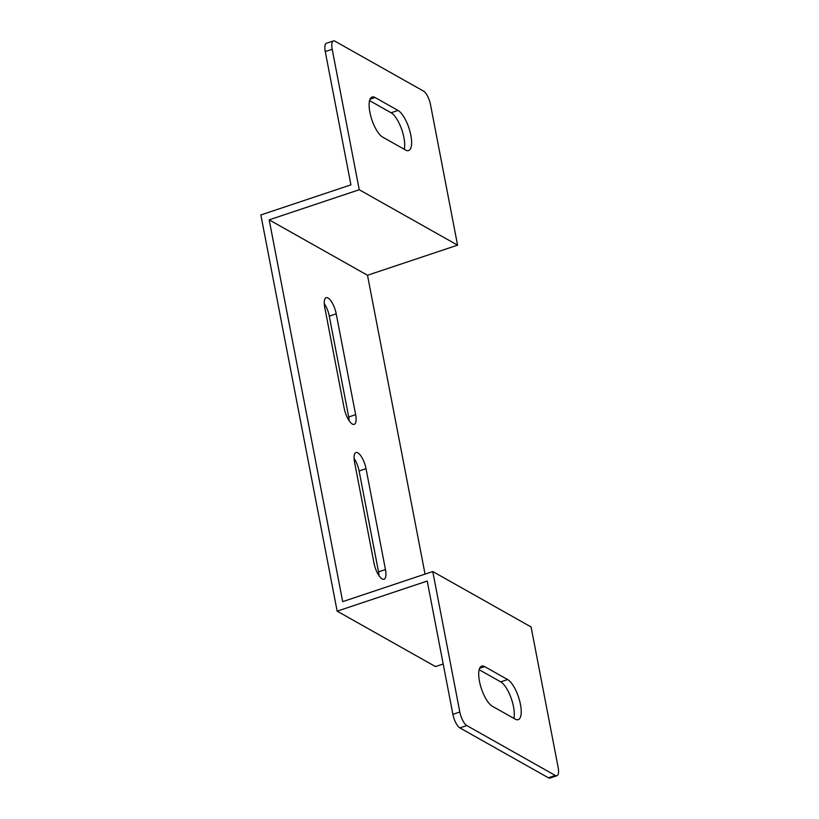 <?xml version="1.0" encoding="UTF-8"?>
<svg xmlns="http://www.w3.org/2000/svg" width="819" height="819" viewBox="0 0 819 819"><rect width="100%" height="100%" fill="white"/><g stroke="black" fill="none" stroke-linecap="round" stroke-linejoin="round"><path stroke-width="1.23" d="M443.192 664.004L435.483 666.584L337.152 611.158L427.221 581.05L452.887 714.322A11.681 4.054 71.5 0 0 459.879 727.896L466.81 725.573A11.681 4.054 -108.5 0 1 459.817 711.998L432.76 571.529L342.69 601.637L269.175 219.84L367.506 275.266L457.575 245.157L359.244 189.732L332.186 49.263A11.681 4.054 -108.5 0 1 333.405 40.95A11.681 4.054 -108.5 0 1 335.022 41.226L423.525 91.104A11.681 4.054 -108.5 0 1 430.518 104.678L457.575 245.157M333.405 40.95L326.474 43.264A11.681 4.054 71.5 0 0 325.266 51.577L350.921 184.848L260.851 214.957L337.152 611.158M379.002 575.685A13.626 4.73 71.5 0 0 378.532 571.867L359.111 471.017A13.626 4.73 71.5 0 0 354.095 458.415M349.181 420.812A13.626 4.73 71.5 0 0 348.699 416.994L329.279 316.134A13.626 4.73 71.5 0 0 324.263 303.532M556.93 775.736A11.681 4.054 -108.5 0 1 555.313 775.46L548.382 777.774A11.681 4.054 71.5 0 0 550.01 778.05L556.93 775.736A11.681 4.054 -108.5 0 0 558.149 767.423L531.091 626.955L432.76 571.529M548.382 777.774L459.879 727.896M513.841 718.376A21.417 7.432 71.5 0 0 511.087 697.972A21.417 7.432 71.5 0 0 500.696 681.858L479.156 669.717M367.506 275.266L425.051 574.109M354.566 462.233A13.626 4.73 -108.5 0 1 355.978 452.538A13.626 4.73 -108.5 0 1 366.032 468.703L385.452 569.553A13.626 4.73 -108.5 0 1 384.039 579.248A13.626 4.73 -108.5 0 1 373.986 563.083L354.566 462.233M355.63 414.67A13.626 4.73 -108.5 0 1 354.217 424.365A13.626 4.73 -108.5 0 1 344.164 408.21L324.733 307.35A13.626 4.73 -108.5 0 1 326.157 297.666A13.626 4.73 -108.5 0 1 336.21 313.82L355.63 414.67L348.699 416.994M398.034 110.452A21.417 7.432 -108.5 0 1 410.012 131.644A21.417 7.432 -108.5 0 1 408.64 150.573A21.417 7.432 -108.5 0 1 405.661 150.072L382.719 137.142A21.417 7.432 -108.5 0 1 370.731 115.94A21.417 7.432 -108.5 0 1 372.113 97.011A21.417 7.432 -108.5 0 1 375.082 97.522L398.034 110.452L391.103 112.766L369.564 100.624M269.175 219.84L359.244 189.732M404.258 149.283A21.417 7.432 71.5 0 0 401.494 128.88A21.417 7.432 71.5 0 0 391.103 112.766M555.313 775.46L466.81 725.573M492.301 706.234A21.417 7.432 -108.5 0 1 480.323 685.032A21.417 7.432 -108.5 0 1 481.695 666.103A21.417 7.432 -108.5 0 1 484.674 666.615L507.616 679.545A21.417 7.432 -108.5 0 1 519.604 700.736A21.417 7.432 -108.5 0 1 518.222 719.666A21.417 7.432 -108.5 0 1 515.253 719.164L492.301 706.234M459.817 711.998L452.887 714.322M325.266 51.577L332.186 49.263M359.111 471.017L366.032 468.703M378.532 571.867L385.452 569.553M329.279 316.134L336.21 313.82M479.627 668.304L484.674 666.615M500.696 681.858L507.616 679.545M370.034 99.212L375.082 97.522"/></g></svg>

